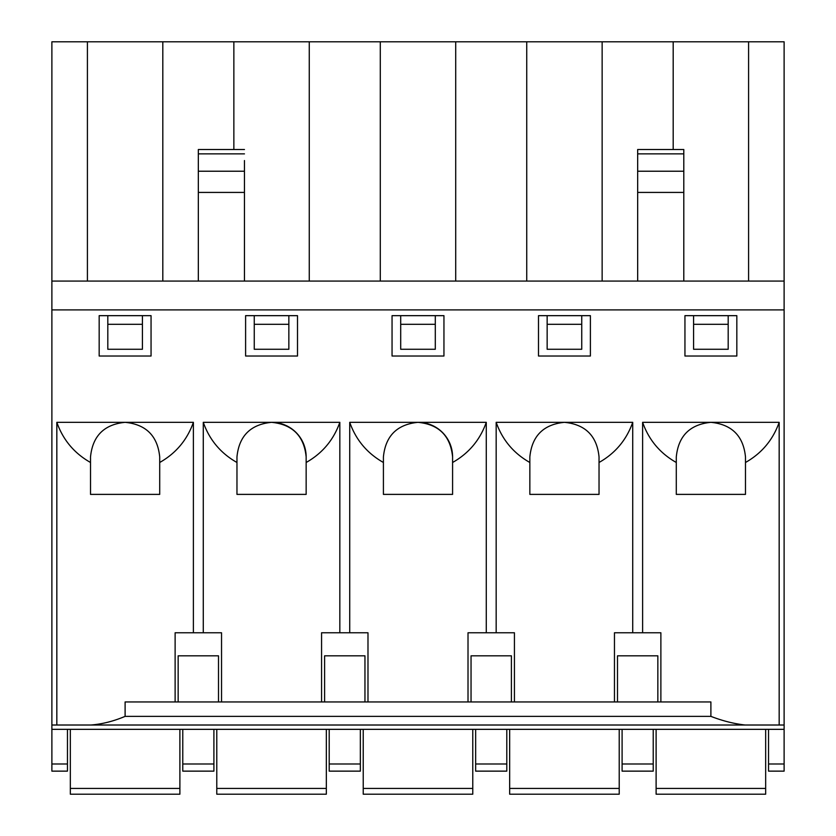 <?xml version="1.0" encoding="UTF-8"?>
<svg xmlns="http://www.w3.org/2000/svg" width="836" height="836" viewBox="0 0 836 836"><rect width="100%" height="100%" fill="white"/><g stroke="black" fill="none" stroke-linecap="round" stroke-linejoin="round"><path stroke-width="1.25" d="M710.893 716.368L125.107 716.368L125.107 701.947L710.893 701.947L710.893 716.368C722.628 720.904 734.039 723.777 745.116 725.011L779.173 725.011L779.173 422.326L642.612 422.326L642.612 632.768M642.612 422.326C648.83 439.914 660.053 453.3 676.293 462.486L676.293 494.389L745.482 494.389L745.482 462.486C761.721 453.3 772.945 439.914 779.173 422.326M614.46 701.947L614.46 632.768L660.879 632.768L660.879 701.947M656.114 788.432L656.114 794.2L765.661 794.2L765.661 788.432L656.114 788.432L656.114 729.337M622.099 729.337L622.099 771.137L653.23 771.137L653.23 729.337M619.215 729.337L619.215 794.2L509.667 794.2L509.667 788.432L619.215 788.432M693.587 324.305L693.587 349.27L728.187 349.27L728.187 324.305L693.587 324.305L693.587 315.663M728.187 324.305L728.187 315.663M768.545 729.337L768.545 771.137L784.116 771.137L784.116 41.8L748.586 41.8L748.586 281.074M657.848 701.947L657.848 655.832L617.49 655.832L617.49 701.947M581.741 324.305L547.152 324.305L547.152 349.27L581.741 349.27L581.741 315.663L590.394 315.663L590.394 356.021L538.499 356.021L590.394 356.021M637.669 153.876L637.669 149.519L683.796 149.519L683.796 153.876L637.669 153.876L637.669 281.074M599.036 462.486C615.275 453.3 626.509 439.914 632.727 422.326L564.446 422.326C585.419 424.416 596.946 435.943 599.036 456.916L599.036 494.389L529.846 494.389L529.846 456.916C531.947 435.943 543.473 424.416 564.446 422.326L496.166 422.326L496.166 632.768M736.829 315.663L736.829 356.021L684.945 356.021L684.945 315.663L736.829 315.663M509.667 729.337L509.667 788.432M392.053 315.663L443.947 315.663L443.947 356.021L392.053 356.021L392.053 315.663L400.705 315.663L400.705 324.305L435.295 324.305L435.295 315.663M673.189 149.519L673.189 41.8L380.296 41.8L380.296 281.074M472.768 729.337L472.768 794.2L363.232 794.2L363.232 788.432L472.768 788.432M506.794 729.337L506.794 771.137L475.653 771.137L475.653 729.337M529.846 462.486C513.607 453.3 502.384 439.914 496.166 422.326M471.044 701.947L471.044 655.832L511.402 655.832L511.402 701.947M676.293 462.486L676.293 456.916C678.383 435.943 689.919 424.416 710.893 422.326C731.855 424.416 743.392 435.943 745.482 456.916L745.482 462.486M765.661 729.337L765.661 788.432M683.796 281.074L683.796 153.876M221.54 701.947L221.54 632.768L175.121 632.768L175.121 701.947M125.107 716.368C113.497 721.269 102.086 724.154 90.884 725.011L56.827 725.011L56.827 422.326C63.055 439.914 74.279 453.3 90.518 462.486L90.518 494.389L159.707 494.389L159.707 462.486C175.947 453.3 187.17 439.914 193.388 422.326L193.388 632.768M367.986 701.947L367.986 632.768L321.567 632.768L321.567 701.947M203.273 632.768L203.273 422.326C209.491 439.914 220.725 453.3 236.964 462.486L236.964 494.389L306.154 494.389L306.154 462.486C322.393 453.3 333.616 439.914 339.834 422.326L339.834 632.768M417.969 422.326A34.59 34.59 0 0 1 452.589 456.916L452.589 494.389L383.41 494.389L383.41 456.916C385.5 435.943 397.027 424.416 418 422.326L486.28 422.326L486.28 632.768M383.41 462.486C367.171 453.3 355.937 439.914 349.72 422.326L418 422.326C438.973 424.416 450.5 435.943 452.589 456.916M107.813 324.305L142.413 324.305L142.413 349.27L107.813 349.27L107.813 315.663M87.414 281.074L87.414 41.8L51.884 41.8L51.884 281.074L784.116 281.074M236.964 462.486L236.964 456.916C239.054 435.943 250.581 424.416 271.554 422.326L339.834 422.326M203.273 422.326L271.554 422.326A34.59 34.59 0 0 1 306.154 456.916C304.053 435.943 292.527 424.416 271.554 422.326M142.413 324.305L142.413 315.663M309.257 281.074L309.257 41.8L87.414 41.8M67.455 729.337L67.455 771.137L51.884 771.137L51.884 309.895L784.116 309.895M309.257 41.8L380.296 41.8M151.055 315.663L99.171 315.663L99.171 356.021L151.055 356.021L151.055 315.663M245.606 315.663L245.606 356.021L297.501 356.021L297.501 315.663L245.606 315.663L254.259 315.663L254.259 324.305L288.848 324.305L288.848 315.663M213.901 729.337L213.901 771.137L182.77 771.137L182.77 729.337M326.333 794.2L216.785 794.2L216.785 788.432L326.333 788.432L326.333 794.2M70.339 794.2L70.339 788.432L179.886 788.432L179.886 794.2L70.339 794.2M70.339 729.337L70.339 788.432M326.333 729.337L326.333 788.432M216.785 729.337L216.785 788.432M90.884 725.011L745.116 725.011M590.394 315.663L538.499 315.663L538.499 356.021M538.499 315.663L547.152 315.663L547.152 324.305M400.705 324.305L400.705 349.27L435.295 349.27L435.295 324.305M779.173 725.011L784.116 725.011L784.116 729.337L51.884 729.337L51.884 725.011L56.827 725.011M363.232 729.337L363.232 788.432M56.827 422.326L193.388 422.326M349.72 422.326L349.72 632.768M632.727 422.326L632.727 632.768M514.433 701.947L514.433 632.768L468.014 632.768L468.014 701.947M452.589 462.486C468.829 453.3 480.063 439.914 486.28 422.326M673.189 41.8L748.586 41.8M51.884 281.074L51.884 309.895M179.886 729.337L179.886 788.432M360.347 729.337L360.347 771.137L329.206 771.137L329.206 729.337M324.598 701.947L324.598 655.832L364.956 655.832L364.956 701.947M306.154 462.486L306.154 456.916M218.509 701.947L218.509 655.832L178.152 655.832L178.152 701.947M162.811 281.074L162.811 41.8M233.861 149.519L233.861 41.8M90.518 462.486L90.518 456.916C92.608 435.943 104.145 424.416 125.107 422.326C146.081 424.416 157.617 435.943 159.707 456.916L159.707 462.486M288.848 324.305L288.848 349.27L254.259 349.27L254.259 324.305M244.457 281.074L244.457 160.543M198.331 281.074L198.331 149.519L244.457 149.519M455.704 281.074L455.704 41.8M526.743 281.074L526.743 41.8M602.139 281.074L602.139 41.8M653.23 763.989L622.099 763.989M475.653 763.989L506.794 763.989M784.116 763.989L768.545 763.989M683.796 192.426L637.669 192.426M683.796 171.223L637.669 171.223M51.884 763.989L67.455 763.989M182.77 763.989L213.901 763.989M198.331 192.426L244.457 192.426M198.331 171.223L244.457 171.223M198.331 153.876L244.457 153.876M329.206 763.989L360.347 763.989"/></g></svg>
